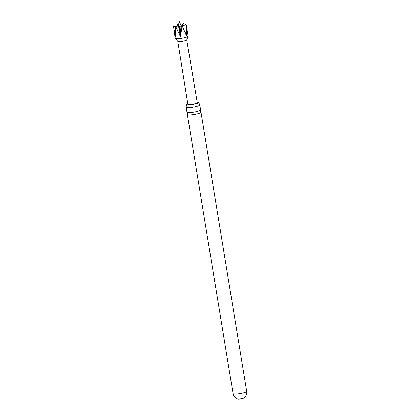<?xml version="1.0" encoding="UTF-8"?>
<svg xmlns="http://www.w3.org/2000/svg" width="420" height="420" viewBox="0 0 420 420"><rect width="100%" height="100%" fill="white"/><g stroke="black" fill="none" stroke-linecap="round" stroke-linejoin="round"><path stroke-width="0.63" d="M199.789 104.874L200.608 109.877A6.909 1.108 170.7 0 1 200.54 110.082A6.909 1.108 170.7 0 1 200.303 110.292A6.909 1.108 170.7 0 1 192.796 112.266A6.909 1.108 170.7 0 1 187.394 112.408A6.909 1.108 170.7 0 1 186.968 112.114L186.149 107.111A6.909 1.108 -9.3 0 0 191.977 107.263A6.909 1.108 -9.3 0 0 199.715 105.079A6.909 1.108 -9.3 0 0 199.789 104.874A6.909 1.108 -9.3 0 0 199.731 104.764L198.629 102.543A6.143 0.987 170.7 0 1 198.566 102.722A6.143 0.987 170.7 0 1 192.203 104.591A6.143 0.987 170.7 0 1 186.506 104.528A6.143 0.987 170.7 0 1 186.569 104.344A6.143 0.987 170.7 0 1 187.772 103.688M244.283 397.834A3.528 0.567 170.7 0 1 244.214 397.903A3.528 0.567 170.7 0 1 240.329 398.947A3.528 0.567 170.7 0 1 237.51 399A6.909 6.909 0 0 1 233.069 393.629A6.909 1.108 -9.3 0 0 238.896 393.781A6.909 1.108 -9.3 0 0 246.64 391.603A6.909 1.108 -9.3 0 0 246.708 391.398L200.996 112.25A6.909 1.108 -9.3 0 0 200.597 111.962L200.062 111.184L200.324 110.276M187.362 112.397L187.903 113.174L187.64 114.088A6.909 1.108 -9.3 0 0 187.43 114.277A6.909 1.108 -9.3 0 0 187.357 114.482A6.909 1.108 -9.3 0 0 193.184 114.634A6.909 1.108 -9.3 0 0 200.923 112.455A6.909 1.108 -9.3 0 0 200.996 112.25M186.506 104.528L186.17 106.985A6.909 1.108 -9.3 0 0 186.149 107.111M178.432 26.943L177.991 27.069L178.29 27.143M175.675 26.439L173.292 25.793L175.513 36.976L175.675 26.407L180.521 36.934L182.081 25.541L186.286 35.39M175.502 35.616L175.229 36.556L175.513 36.976M175.675 26.407L178.784 27.242L179.708 26.744L180.406 27.022L182.081 25.541M177.791 41.386A4.541 0.73 -9.3 0 0 177.823 41.449A4.541 0.73 -9.3 0 0 181.613 41.486A4.541 0.73 -9.3 0 0 186.743 39.989L188.171 36.288A6.557 1.05 -9.3 0 0 188.181 36.188L186.097 24.066L181.976 26.318M173.88 29.998L175.24 38.309A6.557 1.05 -9.3 0 0 175.287 38.398A6.557 1.05 -9.3 0 0 180.768 38.451A6.557 1.05 -9.3 0 0 188.171 36.288M180.847 36.393L180.096 27.006L180.406 27.022M178.595 25.442L177.314 24.318L177.103 26.801M186.753 39.953L197.264 102.764A4.757 0.761 170.7 0 1 191.882 104.407A4.757 0.761 170.7 0 1 187.871 104.302L177.797 41.417M184.359 25.163L183.713 23.452L181.802 25.41M186.197 35.191C186.47 35.716 186.638 35.653 186.701 35.007L186.097 24.066L182.537 26.402M173.292 25.793L175.576 26.57M182.107 26.024L183.713 23.452M177.314 24.318L178.18 26.04M178.784 27.242L179.293 27.116L180.038 36.503M178.201 26.822L177.413 26.89M197.159 102.149A6.143 0.987 170.7 0 1 198.629 102.543M181.23 25.778L179.051 21L178.511 26.224L181.23 25.778L181.645 26.213M186.701 35.007L184.684 31.542M233.069 393.629L187.357 114.482M244.214 397.903A6.909 6.909 0 0 0 246.708 391.398M177.823 41.449L175.287 38.398M180.763 26.271L181.681 26.239M178.174 26.833L178.511 26.224M178.647 26.66L179.823 26.397"/></g></svg>
